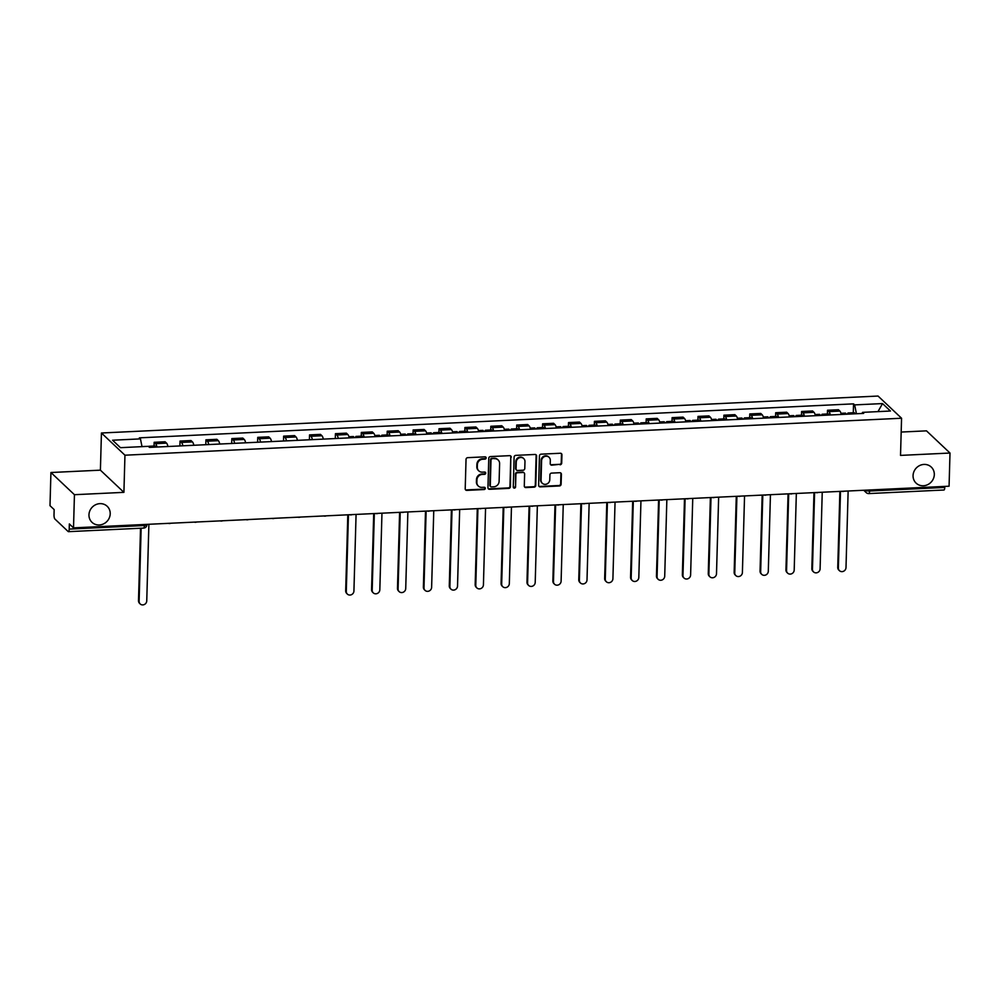 <?xml version="1.0" encoding="UTF-8"?>
<svg xmlns="http://www.w3.org/2000/svg" width="1000" height="1000" viewBox="0 0 1000 1000"><rect width="100%" height="100%" fill="white"/><g stroke="black" fill="none" stroke-linecap="round" stroke-linejoin="round"><path stroke-width="1.5" d="M486.138 457.925A1.188 1.1 133.3 0 0 485.025 456.838L467.713 457.663A1.7 1.575 133.3 0 0 466.037 459.375L465.213 488.812A1.7 1.575 133.3 0 0 466.8 490.375L484.113 489.55A1.188 1.1 133.3 0 0 484.963 487.537A1.188 1.1 133.3 0 0 484.175 487.262L481.938 487.362A5.425 5.025 133.3 0 1 476.875 482.375L476.938 479.925A5.425 5.025 133.3 0 1 482.3 474.438L484.538 474.338A1.188 1.1 133.3 0 0 485.387 472.325A1.188 1.1 133.3 0 0 484.6 472.05L482.362 472.15A5.425 5.025 133.3 0 1 477.3 467.163L477.362 464.712A5.425 5.025 133.3 0 1 482.725 459.237L484.963 459.125A1.188 1.1 133.3 0 0 486.138 457.925M478.787 470.863L478.325 470.425A5.425 5.025 133.3 0 1 476.825 466.725L476.9 464.275A5.425 5.025 133.3 0 1 482.25 458.787L484.5 458.688A1.188 1.1 133.3 0 0 485.538 456.938M465.475 489.725A1.7 1.575 133.3 0 0 466.337 489.925L483.65 489.1A1.188 1.1 133.3 0 0 484.688 487.35M478.363 486.075L477.9 485.625A5.425 5.025 133.3 0 1 476.4 481.938L476.475 479.475A5.425 5.025 133.3 0 1 481.825 474L484.075 473.888A1.188 1.1 133.3 0 0 485.112 472.15M913.062 475.6A11.05 10.237 133.3 0 0 916.1 483.125A11.05 10.237 133.3 0 0 927.575 484.712A11.05 10.237 133.3 0 0 934.312 474.588A11.05 10.237 133.3 0 0 931.263 467.062A11.05 10.237 133.3 0 0 919.8 465.475A11.05 10.237 133.3 0 0 913.062 475.6M88.963 514.812A11.05 10.237 133.3 0 0 92.013 522.337A11.05 10.237 133.3 0 0 103.475 523.925A11.05 10.237 133.3 0 0 110.213 513.8A11.05 10.237 133.3 0 0 107.175 506.275A11.05 10.237 133.3 0 0 95.7 504.7A11.05 10.237 133.3 0 0 88.963 514.812M560.037 464.787A1.7 1.575 133.3 0 0 561.712 463.075L561.938 454.812A1.7 1.575 133.3 0 0 560.35 453.25L541.125 454.162A1.7 1.575 133.3 0 0 539.45 455.875L538.625 485.325A1.7 1.575 133.3 0 0 540.212 486.875L559.438 485.962A1.7 1.575 133.3 0 0 561.112 484.25L561.4 474.275A1.7 1.575 133.3 0 0 559.812 472.713L551.587 473.1A1.7 1.575 133.3 0 0 549.913 474.825L549.775 479.762A4.537 4.2 133.3 0 1 542.3 483.275A4.537 4.2 133.3 0 1 541.05 480.188L541.587 460.8A4.537 4.2 133.3 0 1 549.062 457.3A4.537 4.2 133.3 0 1 550.312 460.387L550.225 463.612A1.7 1.575 133.3 0 0 551.8 465.175L559.562 464.338A1.7 1.575 133.3 0 0 561.237 462.625L561.475 454.363A1.7 1.575 133.3 0 0 561.213 453.462M123.912 492.35L100.4 470.163L50.925 472.512L74.438 494.7L123.912 492.35L124.95 455.2L901.562 418.237L900.525 455.4L950 453.038L949.075 486.2L73.513 527.863L69.35 523.938L69.212 529.1L144.412 525.525A3.45 0.9 1.6 0 0 146.925 524.725L146.938 524.375M74.438 494.7L73.513 527.863M511.262 457.225A1.7 1.575 133.3 0 0 509.675 455.662L490.45 456.575A1.7 1.575 133.3 0 0 488.775 458.288L487.95 487.725A1.7 1.575 133.3 0 0 489.538 489.288L508.762 488.375A1.7 1.575 133.3 0 0 510.438 486.662L510.788 456.775A1.7 1.575 133.3 0 0 510.538 455.875M515.788 455.375L535.013 454.462A1.7 1.575 133.3 0 1 536.6 456.012L535.775 485.45A1.7 1.575 133.3 0 1 534.1 487.163L525.875 487.562A1.7 1.575 133.3 0 1 524.288 486L524.625 474.062A1.7 1.575 133.3 0 0 523.038 472.5L517.575 472.762A1.7 1.575 133.3 0 0 515.9 474.475L515.562 486.912A1.188 1.1 133.3 0 1 513.6 487.825A1.188 1.1 133.3 0 1 513.275 487.013L514.113 457.088A1.7 1.575 133.3 0 1 515.788 455.375M50.925 472.512L50 505.675L54.162 509.6L54.013 514.763A3.45 0.938 -92.7 0 0 54.862 518.987L68.175 531.55A3.45 0.938 -92.7 0 0 68.425 531.663A3.45 0.938 -92.7 0 0 69.212 529.1M100.4 470.163L101.438 433L878.05 396.05L901.562 418.237M950 453.038L926.488 430.85L901.175 432.05M944.8 486.4L944.762 487.438A3.45 0.938 87.3 0 1 943.988 490L868.787 493.575A3.45 0.938 -92.7 0 0 869.562 491.012L944.762 487.438M167.938 446.512A7.938 2.138 -92.7 0 0 166.537 443.125L155.575 443.65A7.938 2.138 87.3 0 1 156.975 447.025M155.575 443.65L154.15 442.3L154.037 446.012M166.537 443.125L165.1 441.775L154.15 442.3M179.913 445.938L180.037 441.062L181.475 442.425A7.938 2.138 87.3 0 1 182.875 445.8M193.837 445.275A7.938 2.138 -92.7 0 0 192.438 441.9L191 440.55L180.037 441.062M205.8 444.7L205.938 439.837L207.375 441.188A7.938 2.138 87.3 0 1 208.775 444.562M219.737 444.038A7.938 2.138 -92.7 0 0 218.337 440.662L216.9 439.312L205.938 439.837M231.7 443.475L231.838 438.6L233.275 439.95A7.938 2.138 87.3 0 1 234.675 443.325M245.637 442.812A7.938 2.138 -92.7 0 0 244.237 439.438L242.8 438.075L231.838 438.6M257.6 442.238L257.738 437.362L259.175 438.725A7.938 2.138 87.3 0 1 260.575 442.1M271.525 441.575A7.938 2.138 -92.7 0 0 270.125 438.2L268.7 436.85L257.738 437.362M283.5 441.012L283.637 436.138L285.075 437.488A7.938 2.138 87.3 0 1 286.475 440.863M297.425 440.35A7.938 2.138 -92.7 0 0 296.025 436.962L294.587 435.613L283.637 436.138M309.4 439.775L309.538 434.9L310.975 436.262A7.938 2.138 87.3 0 1 312.375 439.637M323.325 439.113A7.938 2.138 -92.7 0 0 321.925 435.737L320.487 434.387L309.538 434.9M335.3 438.537L335.438 433.675L336.863 435.025A7.938 2.138 87.3 0 1 338.275 438.4M349.225 437.875A7.938 2.138 -92.7 0 0 347.825 434.5L346.388 433.15L335.438 433.675M361.225 436.163L361.337 432.438L362.762 433.787A7.938 2.138 87.3 0 1 364.162 437.163M375.125 436.65A7.938 2.138 -92.7 0 0 373.725 433.275L372.287 431.912L361.337 432.438M387.125 434.925L387.225 431.213L388.663 432.562A7.938 2.138 87.3 0 1 390.062 435.938M401.025 435.412A7.938 2.138 -92.7 0 0 399.625 432.038L398.188 430.688L387.225 431.213M413.025 433.688L413.125 429.975L414.562 431.325A7.938 2.138 87.3 0 1 415.962 434.7M426.925 434.188A7.938 2.138 -92.7 0 0 425.525 430.812L424.087 429.45L413.125 429.975M438.925 432.463L439.025 428.738L440.462 430.1A7.938 2.138 87.3 0 1 441.863 433.475M452.825 432.95A7.938 2.138 -92.7 0 0 451.413 429.575L449.988 428.225L439.025 428.738M464.825 431.225L464.925 427.512L466.362 428.862A7.938 2.138 87.3 0 1 467.762 432.238M478.713 431.712A7.938 2.138 -92.7 0 0 477.312 428.338L475.887 426.987L464.925 427.512M490.725 430L490.825 426.275L492.262 427.625A7.938 2.138 87.3 0 1 493.663 431.012M504.613 430.487A7.938 2.138 -92.7 0 0 503.212 427.113L501.775 425.75L490.825 426.275M516.613 428.762L516.725 425.05L518.15 426.4A7.938 2.138 87.3 0 1 519.562 429.775M530.513 429.25A7.938 2.138 -92.7 0 0 529.113 425.875L527.675 424.525L516.725 425.05M542.513 427.537L542.625 423.812L544.05 425.163A7.938 2.138 87.3 0 1 545.45 428.537M556.413 428.025A7.938 2.138 -92.7 0 0 555.013 424.65L553.575 423.288L542.625 423.812M568.413 426.3L568.513 422.575L569.95 423.938A7.938 2.138 87.3 0 1 571.35 427.312M582.312 426.788A7.938 2.138 -92.7 0 0 580.913 423.413L579.475 422.062L568.513 422.575M594.312 425.062L594.412 421.35L595.85 422.7A7.938 2.138 87.3 0 1 597.25 426.075M608.212 425.55A7.938 2.138 -92.7 0 0 606.812 422.175L605.375 420.825L594.412 421.35M620.212 423.837L620.312 420.112L621.75 421.463A7.938 2.138 87.3 0 1 623.15 424.85M634.113 424.325A7.938 2.138 -92.7 0 0 632.7 420.95L631.275 419.588L620.312 420.112M646.112 422.6L646.213 418.888L647.65 420.238A7.938 2.138 87.3 0 1 649.05 423.612M660 423.088A7.938 2.138 -92.7 0 0 658.6 419.712L657.175 418.363L646.213 418.888M672.013 421.375L672.113 417.65L673.55 419A7.938 2.138 87.3 0 1 674.95 422.375M685.9 421.863A7.938 2.138 -92.7 0 0 684.5 418.488L683.062 417.125L672.113 417.65M697.9 420.138L698.012 416.413L699.438 417.775A7.938 2.138 87.3 0 1 700.85 421.15M711.8 420.625A7.938 2.138 -92.7 0 0 710.4 417.25L708.962 415.9L698.012 416.413M723.8 418.9L723.913 415.188L725.337 416.538A7.938 2.138 87.3 0 1 726.737 419.913M737.7 419.387A7.938 2.138 -92.7 0 0 736.3 416.012L734.862 414.663L723.913 415.188M749.7 417.675L749.8 413.95L751.237 415.312A7.938 2.138 87.3 0 1 752.638 418.688M763.6 418.162A7.938 2.138 -92.7 0 0 762.2 414.787L760.763 413.438L749.8 413.95M775.6 416.438L775.7 412.725L777.138 414.075A7.938 2.138 87.3 0 1 778.538 417.45M789.5 416.925A7.938 2.138 -92.7 0 0 788.1 413.55L786.663 412.2L775.7 412.725M801.5 415.213L801.6 411.488L803.037 412.837A7.938 2.138 87.3 0 1 804.438 416.213M815.4 415.7A7.938 2.138 -92.7 0 0 813.988 412.325L812.562 410.962L801.6 411.488M827.4 413.975L827.5 410.25L828.938 411.613A7.938 2.138 87.3 0 1 830.337 414.988M841.287 414.462A7.938 2.138 -92.7 0 0 839.887 411.087L838.462 409.738L827.5 410.25M856.425 413.738L854.65 404.9L882.537 403.575L890.438 411.025L862.55 412.362L863.65 413.4L149.462 447.388L148.35 446.337L120.463 447.675L112.562 440.213L140.45 438.888L142.012 446.65M854.65 404.9L853.538 403.862L139.35 437.85L140.45 438.888M124.95 455.2L101.438 433M853.3 412.738L853.538 403.862M862.55 412.362L862.075 413.475M877.987 411.625L882.537 403.575M488.212 488.638A1.7 1.575 133.3 0 0 489.062 488.85L508.288 487.925A1.7 1.575 133.3 0 0 509.963 486.213L510.788 456.775M492.175 458.787A1.188 1.1 133.3 0 0 491 459.988L490.288 485.825A1.188 1.1 133.3 0 0 491.388 486.912L493.75 486.8A5.425 5.025 133.3 0 0 499.113 481.325L499.613 463.65A5.425 5.025 133.3 0 0 494.538 458.675L491.712 458.338A1.188 1.1 133.3 0 0 490.538 459.538L491 459.988M490.613 486.637L490.138 486.188A1.188 1.1 133.3 0 1 489.812 485.375L490.538 459.538M498.113 459.963L497.65 459.513A5.425 5.025 133.3 0 0 494.075 458.225L494.538 458.675M491.712 458.338L494.075 458.225M524.55 486.912A1.7 1.575 133.3 0 0 525.4 487.113L533.638 486.725A1.7 1.575 133.3 0 0 535.312 485.012L536.125 455.575A1.7 1.575 133.3 0 0 535.875 454.663M524.163 472.912L523.688 472.463A1.7 1.575 133.3 0 0 522.575 472.062L517.112 472.325A1.7 1.575 133.3 0 0 515.438 474.038L515.562 486.912M513.4 487.562A1.188 1.1 133.3 0 0 515.087 486.463M524.975 461.675A4.537 4.2 133.3 0 0 519.012 457.938A4.537 4.2 133.3 0 0 516.25 462.088L516.062 468.913A1.7 1.575 133.3 0 0 517.65 470.475L523.1 470.213A1.7 1.575 133.3 0 0 524.775 468.5L524.975 461.675M523.725 458.587L523.25 458.137A4.537 4.2 133.3 0 0 515.775 461.65L516.25 462.088M516.525 470.075L516.062 469.625A1.7 1.575 133.3 0 1 515.588 468.475L515.775 461.65M550.475 464.525A1.7 1.575 133.3 0 0 551.337 464.725L559.562 464.338M549.062 457.3L548.587 456.85A4.537 4.2 133.3 0 0 541.125 460.363L541.587 460.8M542.3 483.275L541.825 482.825A4.537 4.2 133.3 0 1 540.575 479.738L541.125 460.363M538.888 486.225A1.7 1.575 133.3 0 0 539.738 486.438L558.975 485.513A1.7 1.575 133.3 0 0 560.65 483.8L560.925 473.825A1.7 1.575 133.3 0 0 560.675 472.925M149.762 447.375A4.312 1.163 -92.7 0 0 148.912 446.262A4.312 1.163 -92.7 0 0 148.537 446.525M155.738 447.088A4.312 1.163 -92.7 0 0 154.887 445.975L148.912 446.262M141.15 528.2L139.113 601.25A3.975 3.675 133.3 0 0 144.325 604.525A3.975 3.675 133.3 0 0 146.75 600.887L148.887 524.275M146.275 446.438A4.312 1.163 -92.7 0 0 146.088 446.4L142 446.587M140.2 603.95L139.588 603.375A3.975 3.675 -46.7 0 1 138.5 600.662L140.525 528.225M356.95 437.512A4.312 1.163 -92.7 0 0 356.1 436.4A4.312 1.163 -92.7 0 0 355.363 437.587M362.925 437.225A4.312 1.163 -92.7 0 0 362.075 436.112L356.1 436.4M348.438 514.775L346.287 591.388A3.975 3.675 133.3 0 0 351.512 594.663A3.975 3.675 133.3 0 0 353.925 591.025L356.075 514.412M354.125 437.65A4.312 1.163 -92.7 0 0 353.275 436.538L348.938 436.737M347.388 594.087L346.775 593.513A3.975 3.675 -46.7 0 1 345.688 590.812L347.8 514.812M382.837 436.275A4.312 1.163 -92.7 0 0 382 435.175A4.312 1.163 -92.7 0 0 381.262 436.35M388.812 436A4.312 1.163 -92.7 0 0 387.975 434.888L382 435.175M374.338 513.55L372.188 590.15A3.975 3.675 133.3 0 0 377.413 593.425A3.975 3.675 133.3 0 0 379.825 589.788L381.962 513.188M380.025 436.413A4.312 1.163 -92.7 0 0 379.175 435.3L374.837 435.513M373.288 592.863L372.675 592.288A3.975 3.675 -46.7 0 1 371.575 589.575L373.7 513.575M408.738 435.05A4.312 1.163 -92.7 0 0 407.9 433.938A4.312 1.163 -92.7 0 0 407.163 435.125M414.712 434.762A4.312 1.163 -92.7 0 0 413.875 433.65L407.9 433.938M400.225 512.312L398.088 588.925A3.975 3.675 133.3 0 0 403.3 592.2A3.975 3.675 133.3 0 0 405.725 588.562L407.863 511.95M405.913 435.188A4.312 1.163 -92.7 0 0 405.075 434.075L400.737 434.275M399.188 591.625L398.575 591.05A3.975 3.675 -46.7 0 1 397.475 588.35L399.6 512.35M434.637 433.812A4.312 1.163 -92.7 0 0 433.787 432.7A4.312 1.163 -92.7 0 0 433.062 433.888M440.613 433.525A4.312 1.163 -92.7 0 0 439.775 432.425L433.787 432.7M426.125 511.087L423.988 587.688A3.975 3.675 133.3 0 0 429.2 590.962A3.975 3.675 133.3 0 0 431.625 587.325L433.762 510.725M431.812 433.95A4.312 1.163 -92.7 0 0 430.975 432.837L426.625 433.05M425.087 590.4L424.475 589.812A3.975 3.675 -46.7 0 1 423.375 587.112L425.5 511.112M460.538 432.587A4.312 1.163 -92.7 0 0 459.688 431.475A4.312 1.163 -92.7 0 0 458.95 432.663M466.512 432.3A4.312 1.163 -92.7 0 0 465.662 431.188L459.688 431.475M452.025 509.85L449.888 586.462A3.975 3.675 133.3 0 0 455.1 589.725A3.975 3.675 133.3 0 0 457.525 586.087L459.663 509.487M457.713 432.713A4.312 1.163 -92.7 0 0 456.875 431.613L452.525 431.812M450.975 589.163L450.363 588.587A3.975 3.675 -46.7 0 1 449.275 585.875L451.4 509.875M486.438 431.35A4.312 1.163 -92.7 0 0 485.588 430.238A4.312 1.163 -92.7 0 0 484.85 431.425M492.413 431.062A4.312 1.163 -92.7 0 0 491.562 429.95L485.588 430.238M477.925 508.612L475.788 585.225A3.975 3.675 133.3 0 0 481 588.5A3.975 3.675 133.3 0 0 483.425 584.862L485.562 508.25M483.612 431.488A4.312 1.163 -92.7 0 0 482.762 430.375L478.425 430.575M476.875 587.925L476.262 587.35A3.975 3.675 -46.7 0 1 475.175 584.65L477.3 508.65M512.337 430.112A4.312 1.163 -92.7 0 0 511.488 429.012A4.312 1.163 -92.7 0 0 510.75 430.188M518.312 429.837A4.312 1.163 -92.7 0 0 517.463 428.725L511.488 429.012M503.825 507.388L501.688 583.987A3.975 3.675 133.3 0 0 506.9 587.263A3.975 3.675 133.3 0 0 509.325 583.625L511.463 507.025M509.513 430.25A4.312 1.163 -92.7 0 0 508.663 429.137L504.325 429.35M502.775 586.7L502.163 586.125A3.975 3.675 -46.7 0 1 501.075 583.413L503.2 507.413M538.237 428.888A4.312 1.163 -92.7 0 0 537.388 427.775A4.312 1.163 -92.7 0 0 536.65 428.963M544.212 428.6A4.312 1.163 -92.7 0 0 543.362 427.488L537.388 427.775M529.725 506.15L527.587 582.762A3.975 3.675 133.3 0 0 532.8 586.038A3.975 3.675 133.3 0 0 535.212 582.4L537.362 505.788M535.413 429.025A4.312 1.163 -92.7 0 0 534.562 427.912L530.225 428.113M528.675 585.462L528.062 584.888A3.975 3.675 -46.7 0 1 526.975 582.188L529.087 506.188M564.125 427.65A4.312 1.163 -92.7 0 0 563.288 426.538A4.312 1.163 -92.7 0 0 562.55 427.725M570.112 427.362A4.312 1.163 -92.7 0 0 569.263 426.262L563.288 426.538M555.625 504.925L553.475 581.525A3.975 3.675 133.3 0 0 558.7 584.8A3.975 3.675 133.3 0 0 561.112 581.163L563.25 504.562M561.312 427.788A4.312 1.163 -92.7 0 0 560.462 426.675L556.125 426.887M554.575 584.237L553.962 583.65A3.975 3.675 -46.7 0 1 552.863 580.95L554.987 504.95M590.025 426.425A4.312 1.163 -92.7 0 0 589.188 425.312A4.312 1.163 -92.7 0 0 588.45 426.5M596 426.138A4.312 1.163 -92.7 0 0 595.163 425.025L589.188 425.312M581.512 503.688L579.375 580.3A3.975 3.675 133.3 0 0 584.587 583.562A3.975 3.675 133.3 0 0 587.013 579.925L589.15 503.325M587.2 426.55A4.312 1.163 -92.7 0 0 586.362 425.45L582.025 425.65M580.475 583L579.862 582.425A3.975 3.675 -46.7 0 1 578.763 579.712L580.887 503.713M615.925 425.188A4.312 1.163 -92.7 0 0 615.087 424.075A4.312 1.163 -92.7 0 0 614.35 425.262M621.9 424.9A4.312 1.163 -92.7 0 0 621.062 423.8L615.087 424.075M607.413 502.45L605.275 579.062A3.975 3.675 133.3 0 0 610.487 582.337A3.975 3.675 133.3 0 0 612.913 578.7L615.05 502.088M613.1 425.325A4.312 1.163 -92.7 0 0 612.263 424.212L607.925 424.425M606.375 581.763L605.763 581.188A3.975 3.675 -46.7 0 1 604.663 578.488L606.788 502.488M641.825 423.95A4.312 1.163 -92.7 0 0 640.975 422.85A4.312 1.163 -92.7 0 0 640.25 424.025M647.8 423.675A4.312 1.163 -92.7 0 0 646.95 422.562L640.975 422.85M633.312 501.225L631.175 577.825A3.975 3.675 133.3 0 0 636.388 581.1A3.975 3.675 133.3 0 0 638.812 577.463L640.95 500.863M639 424.087A4.312 1.163 -92.7 0 0 638.162 422.975L633.812 423.188M632.263 580.538L631.663 579.963A3.975 3.675 -46.7 0 1 630.562 577.25L632.688 501.25M667.725 422.725A4.312 1.163 -92.7 0 0 666.875 421.613A4.312 1.163 -92.7 0 0 666.137 422.8M673.7 422.438A4.312 1.163 -92.7 0 0 672.85 421.325L666.875 421.613M659.212 499.988L657.075 576.6A3.975 3.675 133.3 0 0 662.288 579.875A3.975 3.675 133.3 0 0 664.712 576.237L666.85 499.625M664.9 422.863A4.312 1.163 -92.7 0 0 664.05 421.75L659.712 421.95M658.162 579.3L657.55 578.725A3.975 3.675 -46.7 0 1 656.462 576.025L658.587 500.025M693.625 421.488A4.312 1.163 -92.7 0 0 692.775 420.375A4.312 1.163 -92.7 0 0 692.038 421.562M699.6 421.213A4.312 1.163 -92.7 0 0 698.75 420.1L692.775 420.375M685.113 498.762L682.975 575.363A3.975 3.675 133.3 0 0 688.188 578.638A3.975 3.675 133.3 0 0 690.612 575L692.75 498.4M690.8 421.625A4.312 1.163 -92.7 0 0 689.95 420.513L685.612 420.725M684.062 578.075L683.45 577.487A3.975 3.675 -46.7 0 1 682.362 574.788L684.488 498.787M719.525 420.262A4.312 1.163 -92.7 0 0 718.675 419.15A4.312 1.163 -92.7 0 0 717.938 420.337M725.5 419.975A4.312 1.163 -92.7 0 0 724.65 418.862L718.675 419.15M711.012 497.525L708.875 574.138A3.975 3.675 133.3 0 0 714.087 577.4A3.975 3.675 133.3 0 0 716.5 573.775L718.65 497.163M716.7 420.387A4.312 1.163 -92.7 0 0 715.85 419.288L711.513 419.487M709.963 576.838L709.35 576.263A3.975 3.675 -46.7 0 1 708.263 573.55L710.375 497.55M745.413 419.025A4.312 1.163 -92.7 0 0 744.575 417.912A4.312 1.163 -92.7 0 0 743.838 419.1M751.4 418.738A4.312 1.163 -92.7 0 0 750.55 417.638L744.575 417.912M736.912 496.3L734.762 572.9A3.975 3.675 133.3 0 0 739.987 576.175A3.975 3.675 133.3 0 0 742.4 572.537L744.55 495.925M742.6 419.162A4.312 1.163 -92.7 0 0 741.75 418.05L737.412 418.263M735.863 575.6L735.25 575.025A3.975 3.675 -46.7 0 1 734.15 572.325L736.275 496.325M771.312 417.788A4.312 1.163 -92.7 0 0 770.475 416.688A4.312 1.163 -92.7 0 0 769.737 417.875M777.288 417.512A4.312 1.163 -92.7 0 0 776.45 416.4L770.475 416.688M762.8 495.062L760.662 571.663A3.975 3.675 133.3 0 0 765.875 574.938A3.975 3.675 133.3 0 0 768.3 571.3L770.438 494.7M768.5 417.925A4.312 1.163 -92.7 0 0 767.65 416.812L763.312 417.025M761.762 574.375L761.15 573.8A3.975 3.675 -46.7 0 1 760.05 571.087L762.175 495.087M797.212 416.562A4.312 1.163 -92.7 0 0 796.375 415.45A4.312 1.163 -92.7 0 0 795.638 416.637M803.188 416.275A4.312 1.163 -92.7 0 0 802.35 415.163L796.375 415.45M788.7 493.825L786.562 570.438A3.975 3.675 133.3 0 0 791.775 573.713A3.975 3.675 133.3 0 0 794.2 570.075L796.338 493.462M794.388 416.7A4.312 1.163 -92.7 0 0 793.55 415.588L789.212 415.788M787.663 573.138L787.05 572.562A3.975 3.675 -46.7 0 1 785.95 569.862L788.075 493.862M823.112 415.325A4.312 1.163 -92.7 0 0 822.262 414.225A4.312 1.163 -92.7 0 0 821.538 415.4M829.087 415.05A4.312 1.163 -92.7 0 0 828.25 413.938L822.262 414.225M814.6 492.6L812.463 569.2A3.975 3.675 133.3 0 0 817.675 572.475A3.975 3.675 133.3 0 0 820.1 568.837L822.237 492.238M820.288 415.462A4.312 1.163 -92.7 0 0 819.45 414.35L815.1 414.562M813.55 571.912L812.95 571.337A3.975 3.675 -46.7 0 1 811.85 568.625L813.975 492.625M849.013 414.1A4.312 1.163 -92.7 0 0 848.162 412.987A4.312 1.163 -92.7 0 0 847.425 414.175M854.987 413.812A4.312 1.163 -92.7 0 0 854.137 412.7L848.162 412.987M840.5 491.362L838.363 567.975A3.975 3.675 133.3 0 0 843.575 571.25A3.975 3.675 133.3 0 0 846 567.612L848.138 491M846.188 414.225A4.312 1.163 -92.7 0 0 845.337 413.125L841 413.325M839.45 570.675L838.838 570.1A3.975 3.675 -46.7 0 1 837.75 567.388L839.875 491.4M865.2 490.188L865.3 490.288A3.45 0.9 1.6 0 0 869.562 491.012L869.587 489.975M865.3 490.188L865.3 490.288A3.45 3.2 -46.7 0 0 866.25 492.638A3.45 3.45 0 0 0 868.787 493.575A3.45 0.938 -92.7 0 1 868.525 493.462A3.45 3.2 -46.7 0 1 866.25 492.638L863.737 490.262M813.988 412.325L803.037 412.837M788.1 413.55L777.138 414.075M762.2 414.787L751.237 415.312M736.3 416.012L725.337 416.538M710.4 417.25L699.438 417.775M684.5 418.488L673.55 419M658.6 419.712L647.65 420.238M632.7 420.95L621.75 421.463M606.812 422.175L595.85 422.7M580.913 423.413L569.95 423.938M555.013 424.65L544.05 425.163M529.113 425.875L518.15 426.4M503.212 427.113L492.262 427.625M477.312 428.338L466.362 428.862M451.413 429.575L440.462 430.1M425.525 430.812L414.562 431.325M399.625 432.038L388.663 432.562M373.725 433.275L362.762 433.787M347.825 434.5L336.863 435.025M321.925 435.737L310.975 436.262M296.025 436.962L285.075 437.488M270.125 438.2L259.175 438.725M244.237 439.438L233.275 439.95M218.337 440.662L207.375 441.188M192.438 441.9L181.475 442.425M839.887 411.087L828.938 411.613M169.375 523.4A3.45 3.2 -46.7 0 1 168.562 523.337M195.263 522.175A3.45 3.2 -46.7 0 1 194.462 522.112M221.163 520.938A3.45 3.2 -46.7 0 1 220.362 520.875M247.062 519.7A3.45 3.2 -46.7 0 1 246.262 519.637M272.962 518.475A3.45 3.2 -46.7 0 1 272.15 518.413M298.863 517.238A3.45 3.2 -46.7 0 1 298.05 517.175M324.762 516.013A3.45 3.2 -46.7 0 1 323.95 515.95M350.662 514.775A3.45 3.2 -46.7 0 1 349.85 514.712M376.55 513.538A3.45 3.2 -46.7 0 1 375.75 513.475M402.45 512.312A3.45 3.2 -46.7 0 1 401.65 512.25M428.35 511.075A3.45 3.2 -46.7 0 1 427.55 511.012M454.25 509.85A3.45 3.2 -46.7 0 1 453.438 509.787M480.15 508.612A3.45 3.2 -46.7 0 1 479.338 508.55M506.05 507.375A3.45 3.2 -46.7 0 1 505.238 507.312M531.95 506.15A3.45 3.2 -46.7 0 1 531.138 506.087M557.837 504.913A3.45 3.2 -46.7 0 1 557.038 504.85M583.737 503.688A3.45 3.2 -46.7 0 1 582.938 503.625M609.637 502.45A3.45 3.2 -46.7 0 1 608.837 502.388M635.538 501.213A3.45 3.2 -46.7 0 1 634.738 501.15M661.438 499.988A3.45 3.2 -46.7 0 1 660.625 499.925M687.337 498.75A3.45 3.2 -46.7 0 1 686.525 498.688M713.238 497.525A3.45 3.2 -46.7 0 1 712.425 497.463M739.137 496.287A3.45 3.2 -46.7 0 1 738.325 496.225M765.025 495.05A3.45 3.2 -46.7 0 1 764.225 495M790.925 493.825A3.45 3.2 -46.7 0 1 790.125 493.762M816.825 492.587A3.45 3.2 -46.7 0 1 816.025 492.525M842.725 491.362A3.45 3.2 -46.7 0 1 841.912 491.3M144.438 524.487L144.412 525.525A3.45 0.938 -92.7 0 1 143.637 528.088A3.45 3.45 0 0 0 146.925 524.725M143.375 527.962A3.45 0.938 -92.7 0 0 143.637 528.088L68.425 531.663M168.388 523.35A3.45 3.45 0 0 0 170.85 523.225M194.275 522.112A3.45 3.45 0 0 0 196.75 522M220.175 520.887A3.45 3.45 0 0 0 222.65 520.763M246.075 519.65A3.45 3.45 0 0 0 248.538 519.538M271.975 518.413A3.45 3.45 0 0 0 274.438 518.3M297.875 517.188A3.45 3.45 0 0 0 300.338 517.062M323.775 515.95A3.45 3.45 0 0 0 326.238 515.837M349.675 514.725A3.45 3.45 0 0 0 352.137 514.6M375.575 513.488A3.45 3.45 0 0 0 378.038 513.375M401.463 512.263A3.45 3.45 0 0 0 403.938 512.137M427.362 511.025A3.45 3.45 0 0 0 429.837 510.913M453.263 509.787A3.45 3.45 0 0 0 455.725 509.675M479.162 508.562A3.45 3.45 0 0 0 481.625 508.438M505.062 507.325A3.45 3.45 0 0 0 507.525 507.212M530.962 506.1A3.45 3.45 0 0 0 533.425 505.975M556.862 504.862A3.45 3.45 0 0 0 559.325 504.75M582.75 503.625A3.45 3.45 0 0 0 585.225 503.512M608.65 502.4A3.45 3.45 0 0 0 611.125 502.275M634.55 501.163A3.45 3.45 0 0 0 637.013 501.05M660.45 499.938A3.45 3.45 0 0 0 662.913 499.812M686.35 498.7A3.45 3.45 0 0 0 688.812 498.587M712.25 497.463A3.45 3.45 0 0 0 714.712 497.35M738.15 496.238A3.45 3.45 0 0 0 740.612 496.112M764.038 495A3.45 3.45 0 0 0 766.513 494.888M789.938 493.775A3.45 3.45 0 0 0 792.412 493.65M815.837 492.537A3.45 3.45 0 0 0 818.3 492.425M841.737 491.3A3.45 3.45 0 0 0 844.2 491.188"/></g></svg>
